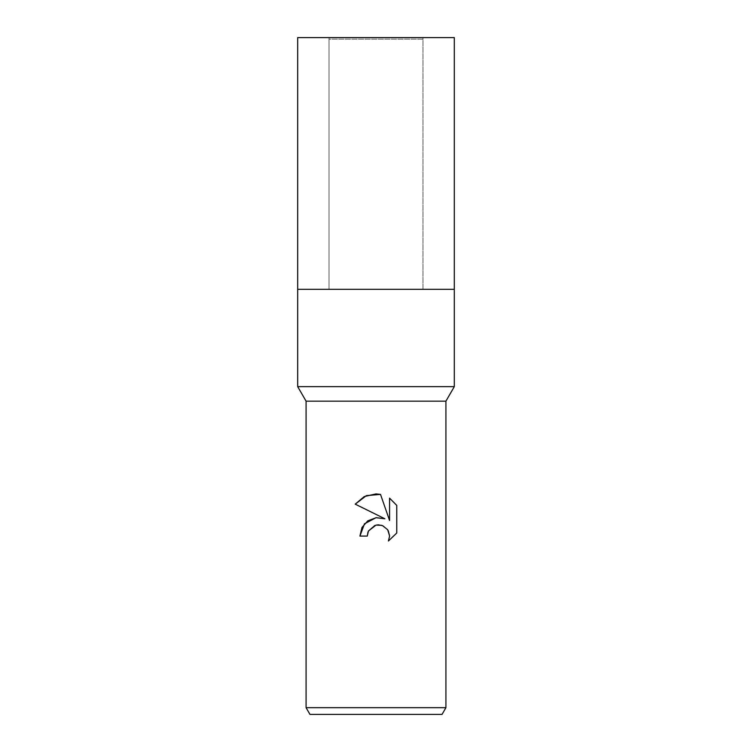 <?xml version="1.0" encoding="UTF-8"?>
<svg xmlns="http://www.w3.org/2000/svg" width="752" height="752" viewBox="0 0 752 752"><rect width="100%" height="100%" fill="white"/><g stroke="black" fill="none" stroke-linecap="round" stroke-linejoin="round"><path stroke-width="0.56" stroke-dasharray="3.76 2.82" d="M329.019 37.6L376 37.6L329.019 37.6L329.019 289.304L329.019 39.17L422.981 39.17L422.981 289.304L297.689 289.304L454.311 289.304L297.689 289.304M445.917 707.688L306.083 707.688M445.917 401.173L306.083 401.173L445.917 401.173M442.044 714.4L309.956 714.4M368.01 531.984L368.442 531.006M396.774 532.999L396.774 505.419M359.917 536.082L367.267 536.082M355.226 504.15L384.902 518.786M374.994 525.375L376 525.103M381.668 525.319L387.778 529.887M387.788 529.906L388.258 530.696M389.574 498.144L389.574 520.497L380.512 494.393M454.311 386.641L297.689 386.641M422.981 39.17L329.019 39.17M454.311 289.304L376 289.304L422.981 289.304L422.981 37.6L297.689 37.6M454.311 37.6L422.981 37.6"/><path stroke-width="1.13" d="M306.083 707.688L306.083 401.173L445.917 401.173L306.083 401.173L297.689 386.641L297.689 289.304L454.311 289.304L454.311 386.641L445.917 401.173L445.917 707.688L306.083 707.688L309.956 714.4L442.044 714.4L445.917 707.688M297.689 289.304L454.311 289.304L297.689 289.304L297.689 37.6L454.311 37.6L454.311 289.304M297.689 386.641L454.311 386.641M376 525.103L368.442 531.006L367.267 536.082L359.917 536.082L364.476 523.824L376 517.696L384.902 518.786L355.226 504.15L364.269 496.564L376 493.914L380.512 494.393L389.574 520.497L389.574 498.144L396.774 505.419L396.774 532.999L388.417 541.008L389.602 536.007L387.703 529.775L382.712 525.695L378.435 524.84L376 525.103L381.668 525.319M367.267 536.082L368.01 531.984M388.258 530.696L389.602 536.007L388.417 541.008L396.774 532.999M384.902 518.786L376.169 517.677L367.784 520.854L362.003 527.434L359.917 536.082M368.442 531.006L374.994 525.375M396.774 505.419L389.574 498.144M380.512 494.393L366.384 495.624L355.226 504.15"/></g></svg>
